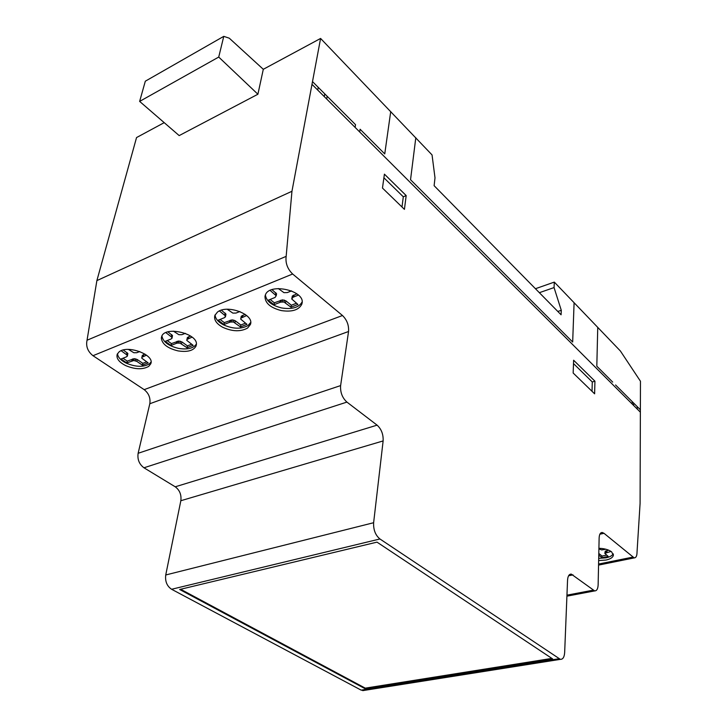 <?xml version="1.0" encoding="UTF-8"?>
<svg xmlns="http://www.w3.org/2000/svg" width="727" height="727" viewBox="0 0 727 727"><rect width="100%" height="100%" fill="white"/><g stroke="black" fill="none" stroke-linecap="round" stroke-linejoin="round"><path stroke-width="1.09" d="M598.703 558.354L606.036 557.836C609.862 557.009 612.243 555.664 613.179 553.81M598.921 548.276C604.537 548.521 608.781 549.721 611.652 551.884L613.352 555.419C612.761 557.554 610.307 559.099 605.991 560.044L598.657 560.562M215.083 314.882C215.337 318.617 218.082 321.907 223.298 324.76C232.904 329.077 241.173 329.313 248.089 325.487L250.67 322.479M247.589 328.05C240.664 331.866 232.386 331.621 222.762 327.304C216.364 323.724 213.738 319.744 214.883 315.373L217.428 312.119C227.06 303.941 254.941 314.627 250.352 324.578L247.589 328.05M265.391 294.98C266.355 301.196 271.798 305.531 281.749 307.975C292.145 309.538 298.924 307.539 302.105 301.978M301.941 303.677L301.787 304.24C298.815 310.047 291.972 312.156 281.276 310.574C270.344 307.766 264.919 303.005 265.001 296.28L265.246 295.371C268.781 282.121 306.103 290.655 301.941 303.677M117.51 353.64C117.819 357.184 120.737 360.356 126.244 363.137C135.631 367.062 143.319 367.326 149.317 363.927L151.034 362.019M148.726 366.372C142.728 369.761 135.031 369.507 125.626 365.581C118.937 362.11 116.129 358.338 117.201 354.294L119.028 351.941C127.37 344.416 155.187 354.994 150.734 363.845L148.726 366.372M161.921 335.974C162.966 341.817 168.519 345.961 178.56 348.397C187.548 349.805 193.482 348.351 196.363 344.062M196.335 344.825L196.054 345.997C193.509 350.696 187.493 352.322 177.988 350.887C167.555 348.315 162.003 344.025 161.339 338.019L161.658 336.556C164.829 325.487 198.671 333.629 196.335 344.825M377.095 425.15L175.234 486.799L377.095 425.15L346.915 402.095C342.281 397.833 340.181 392.335 340.618 385.592L348.551 331.503C348.96 325.196 346.943 319.871 342.481 315.509L292.645 274.006C287.474 268.954 285.311 263.074 286.156 256.377L291.954 191.283L320.589 38.449L432.047 154.915L435 177.842L434.119 185.694L561.09 314.791L561.28 310.311L554.056 287.574L554.31 282.103L620.395 350.996L640.46 381.239L640.087 503.42L637.043 552.002C637.016 555.873 636.07 557.836 634.198 557.9L604.001 533.309L602.22 532.482C600.338 532.518 599.312 534.372 599.13 538.044L598.139 584.817C597.939 588.879 596.776 590.915 594.659 590.906L571.258 574.103C569.077 574.085 567.842 576.111 567.551 580.191L564.661 652.51C564.325 657.181 562.88 659.462 560.344 659.353L379.939 538.98C375.432 535.245 373.333 529.829 373.623 522.722L383.129 440.935C383.429 434.373 381.421 429.112 377.095 425.15M136.549 137.557L164.211 122.654L136.549 137.557L96.882 280.604L87.04 340.227C85.759 346.352 87.749 351.514 92.992 355.703L144.182 389.654C148.753 393.289 150.634 397.987 149.817 403.739L138.13 453.284C137.267 459.4 139.211 464.235 143.964 467.788L175.234 486.799C179.687 490.125 181.559 494.76 180.841 500.721L165.738 574.975C164.993 581.364 166.946 586.126 171.59 589.27L361.174 690.141L364.554 690.341M263.301 69.301L320.589 38.449L263.301 69.301L257.903 94.237L179.178 135.595L139.639 101.407L218.727 57.06L223.771 36.35L229.287 38.195L263.301 69.301M96.882 280.604L291.954 191.283M87.04 340.227L286.156 256.377M167.192 340.581L171.445 343.598L178.778 341.008L181.886 341.899L187.439 345.879L191.619 344.244M165.856 332.621L172.072 337.437L171.163 338.973L165.229 341.372L171.009 345.461L176.988 343.126L179.996 343.099L187.021 347.742L193.155 345.352L186.803 340.409L187.321 337.628L190.556 336.019M167.901 331.885L172.508 335.556L171.999 338.337M185.321 333.339L181.923 334.674L178.887 334.711L173.417 331.148M186.894 339.5L192.073 337.128M188.393 338.591L188.811 336.71M187.748 338.873L188.166 336.992M187.021 347.742L187.439 345.879M181.459 343.771L181.886 341.899M179.996 343.099L180.423 341.227M178.351 342.88L178.778 341.008M176.988 343.126L177.424 341.254M176.297 343.371L176.734 341.499M171.009 345.461L171.445 343.598M172.072 337.437L172.508 335.556M171.254 336.483L171.699 334.602M122.999 358.238L127.252 361.119L134.213 358.675L137.258 359.529L142.828 363.327L146.627 361.837M121.136 350.714L127.398 355.312L126.598 356.775L121 359.038L126.798 362.946L133.75 360.51L136.803 361.364L142.383 365.154L148.172 362.9L141.783 358.175L142.274 355.476L144.973 354.094M123.272 350.005L127.861 353.476L127.37 356.175M139.784 351.541L136.758 352.713L133.832 352.74L128.479 349.423M141.82 357.32L146.509 355.158M143.219 356.457L143.664 354.612M142.61 356.721L143.055 354.885M142.383 365.154L142.828 363.327M136.803 361.364L137.258 359.529M135.349 360.719L135.804 358.884M133.75 360.51L134.213 358.675M132.45 360.737L132.905 358.902M131.796 360.974L132.25 359.138M126.798 362.946L127.252 361.119M127.398 355.312L127.861 353.476M126.562 354.403L127.025 352.568M401.995 206.995L403.303 196.799L383.901 177.779M406.184 195.572L404.43 209.358L382.466 188.057L384.41 174.153L406.184 195.572L404.43 209.358L382.466 188.057L384.41 174.153L406.184 195.572L403.303 196.799M270.153 299.451L274.333 302.795L282.621 299.851L285.856 300.833L291.327 305.24L296.425 303.25M270.153 290.418L276.205 295.753L275.015 297.479L268.272 300.206L273.979 304.74L280.758 302.087L284.012 302.032L290.982 307.194L297.934 304.477L291.745 298.988L292.318 296.016L296.898 293.853M272.016 289.655L276.569 293.79L276.205 295.753M291.591 290.891L287.238 292.59L283.948 292.654L278.305 288.528M291.745 298.988L292.972 297.261L298.388 295.089M293.708 296.943L294.053 294.98M292.972 297.261L293.317 295.298M291.963 297.97L292.318 296.016M290.982 307.194L291.327 305.24M285.511 302.786L285.856 300.833M284.012 302.032L284.366 300.087M282.267 301.805L282.621 299.851M280.758 302.087L281.122 300.142M279.977 302.368L280.34 300.415M273.979 304.74L274.333 302.795M275.46 294.689L275.824 292.727M220.09 319.453L224.316 322.634L232.131 319.862L235.303 320.798L240.819 324.996L245.462 323.179M219.418 310.938L225.561 316.027L224.516 317.654L218.173 320.216L223.916 324.542L230.305 322.043L233.44 321.997L240.437 326.905L246.989 324.351L240.71 319.126L241.255 316.245L245.163 314.364M221.371 310.193L225.961 314.1L225.425 316.981M239.892 311.538L236.011 313.064L232.849 313.11L227.278 309.266M240.864 318.172L246.671 315.536M242.491 317.19L242.873 315.273M241.791 317.499L242.182 315.582M240.437 326.905L240.819 324.996M234.921 322.715L235.303 320.798M233.44 321.997L233.83 320.089M231.74 321.779L232.131 319.862M230.305 322.043L230.695 320.134M229.568 322.306L229.959 320.389M223.916 324.542L224.316 322.634M225.561 316.027L225.961 314.1M224.779 315.018L225.179 313.092M365.199 688.76L179.66 589.497L376.995 542.133L552.674 658.935L365.199 688.76L365.272 688.151L551.866 658.398M180.632 589.261L365.272 688.151M605.855 549.23L601.72 549.93L598.903 548.894M598.766 555.155L601.992 557.709L608.19 556.428L604.8 553.338L611.043 551.429M601.992 557.709L602.029 556.055L606.572 555.119M598.884 555.201L598.921 553.547L602.029 556.055M604.8 553.338L605.282 551.139L608.826 550.239M605.255 552.802L605.282 551.139M606.227 552.447L606.254 550.784M606.9 552.293L606.927 550.63M594.931 381.184L594.622 393.825L573.167 373.024L573.621 360.228L594.931 381.184L594.622 393.825L573.167 373.024L573.621 360.228L594.931 381.184L592.278 381.966L573.503 363.573M592.032 391.317L592.278 381.966M557.818 311.465L561.28 310.311M539.352 292.69L554.056 287.574M535.445 288.719L554.31 282.103M223.771 36.35L145.318 81.197L139.639 101.407M257.903 94.237L218.727 57.06M632.236 401.649L632.217 404.048M633.581 405.402L633.59 403.003M637.27 406.693L637.197 409.019M597.748 327.386L596.812 366.19L612.716 382.111M415.808 137.712L410.537 179.733L572.676 342.026L574.094 302.732M615.569 384.965L640.378 409.801M359.674 131.941L360.101 129.242L384.747 153.915L390.726 111.567M312.501 81.606L355.53 124.671L355.094 127.37M317.754 90.093L318.208 87.313M311.992 84.341L640.342 412.154M324.769 93.874L324.278 96.609M326.687 99.008L327.168 96.282M143.964 467.788L346.915 402.095M180.841 500.721L383.129 440.935M92.992 355.703L292.645 274.006M144.182 389.654L342.481 315.509M149.817 403.739L348.551 331.503M138.13 453.284L340.618 385.592M165.738 574.975L373.623 522.722M171.59 589.27L379.939 538.98M598.585 564.052L632.626 557.155M599.866 534.209L604.001 533.309M566.951 595.159L593.05 590.197M568.587 575.766L573.021 574.884M361.174 690.141L558.927 658.753M613.352 555.419L613.361 554.447M301.787 304.24L302.105 302.35M196.054 345.997L196.354 344.671M150.734 363.845L151.007 362.718M250.352 324.578L250.661 322.979M598.557 565.097L634.198 557.9M601.102 532.727L602.22 532.482M566.915 596.167L594.659 590.906M569.886 574.385L571.258 574.103M362.728 690.632L560.344 659.353"/></g></svg>
